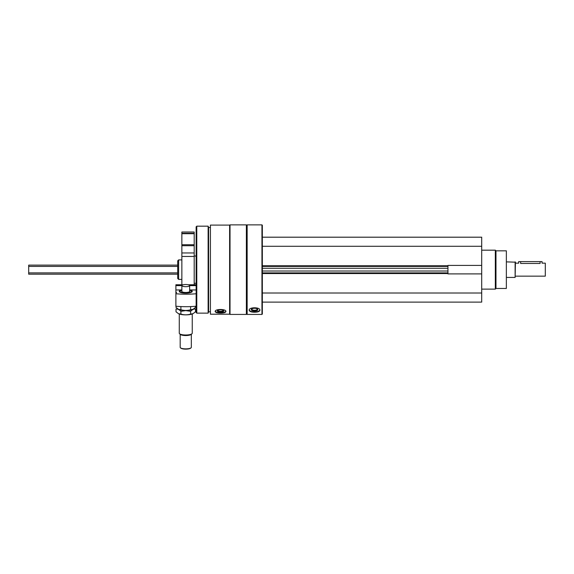 <?xml version="1.0" encoding="UTF-8"?>
<svg xmlns="http://www.w3.org/2000/svg" width="574" height="574" viewBox="0 0 574 574"><rect width="100%" height="100%" fill="white"/><g stroke="black" fill="none" stroke-linecap="round" stroke-linejoin="round"><path stroke-width="0.86" d="M262.34 302.103L481.701 302.103L481.701 237.198L262.34 237.198M481.701 273.898L447.95 273.898L447.95 265.403L481.701 265.403M210.421 314.208L210.421 225.094L229.629 225.094L229.629 314.208L210.421 314.208M215.157 311.517C215.48 312.536 217.273 313.045 220.545 313.052C223.81 313.045 225.604 312.536 225.926 311.517C226.256 308.812 214.841 308.805 215.157 311.517M247.15 314.43L247.15 224.872L261.952 224.872L261.952 314.43L247.15 314.43L246.763 314.043L246.763 225.259L247.15 224.872M249.166 310.233C249.489 311.517 251.283 312.177 254.547 312.22C257.819 312.177 259.613 311.517 259.936 310.233C260.266 306.99 248.843 306.975 249.166 310.233M261.952 314.43L262.34 314.043L262.34 225.259L261.952 224.872M246.375 314.43L246.375 224.872L230.016 224.872L230.016 314.43L246.375 314.43L246.763 314.043M210.421 311.833L208.599 311.833L208.599 227.469L208.132 226.17L196.789 226.17L196.789 313.131L208.132 313.131L208.132 226.17M196.789 313.131L196.143 312.486L196.143 226.816L196.789 226.17M177.71 278.469L177.71 260.833L178.629 259.914L178.629 279.387L177.71 278.469M259.893 309.938A5.388 2.274 0 0 1 254.547 311.926A5.388 2.274 0 0 1 249.209 309.946M254.547 311.022A3.243 1.37 0 0 1 251.677 309.006A3.243 1.37 0 0 1 254.547 308.274A3.243 1.37 0 0 1 257.417 309.006A3.243 1.37 0 0 1 254.547 311.022M257.116 308.812A2.683 1.134 0 0 1 257.231 309.142A2.683 1.134 0 0 1 254.547 310.276A2.683 1.134 0 0 1 251.864 309.142A2.683 1.134 0 0 1 251.986 308.812M225.855 311.208A5.388 1.844 0 0 1 220.545 312.751A5.388 1.844 0 0 1 215.228 311.208M220.545 312.019A3.243 1.112 0 0 1 217.517 310.505A3.243 1.112 0 0 1 220.545 309.795A3.243 1.112 0 0 1 223.566 310.505A3.243 1.112 0 0 1 220.545 312.019M223.207 310.276A2.683 0.918 0 0 1 223.229 310.376A2.683 0.918 0 0 1 220.545 311.295A2.683 0.918 0 0 1 217.862 310.376A2.683 0.918 0 0 1 217.876 310.276M262.34 246.289L481.701 246.289M262.34 293.013L481.701 293.013M262.34 272.894L447.95 272.894M262.34 266.408L447.95 266.408M495.979 250.831L495.979 288.471L506.361 288.471L506.361 250.831L495.979 250.831L495.326 250.178L481.701 250.178M495.979 288.471L495.326 289.124L495.326 250.178M196.143 289.963L189.729 289.963A6.493 1.787 0 0 1 191.974 291.893A6.493 1.787 0 0 1 185.754 293.171A6.493 1.787 0 0 1 179.54 291.893A6.493 1.787 0 0 1 181.779 289.963L175.895 289.963L175.895 284.761L183.328 284.761M196.143 285.622L189.65 285.622M181.865 285.622L175.895 285.622M175.895 293.745L175.895 306.222A31.154 8.588 180 0 0 196.143 306.222L196.143 293.745A31.154 8.588 0 0 1 175.895 293.745L175.895 293.005A2.339 0.646 0 0 0 176.541 292.561A2.339 0.646 0 0 0 175.895 292.116L175.895 289.963M175.895 292.116L175.895 293.005M196.143 284.761L188.186 284.761M191.336 334.305L191.336 347.327A5.582 1.535 180 0 1 191.106 347.765L190.733 348.109A5.195 1.428 180 0 1 185.754 349.128A5.195 1.428 180 0 1 180.781 348.109L180.408 347.765A5.582 1.535 180 0 1 180.179 347.327L180.179 334.305L179.54 333.724A6.493 1.787 180 0 1 179.267 333.207L179.267 314.007M189.65 291.083A4.025 1.112 180 0 1 189.614 291.685A4.025 1.112 180 0 1 185.754 292.475A4.025 1.112 180 0 1 181.901 291.685A4.025 1.112 180 0 1 181.865 291.083M189.65 285.601A3.896 1.076 180 0 1 185.754 286.67A3.896 1.076 180 0 1 181.865 285.601A3.896 1.076 180 0 1 185.754 284.525A3.896 1.076 180 0 1 189.65 285.601L189.65 291.492A3.896 1.076 180 0 1 189.542 291.743M181.972 291.743A3.896 1.076 180 0 1 181.865 291.492L181.865 285.601M189.65 290.222A5.697 1.571 180 0 1 191.214 290.918A5.697 1.571 180 0 1 185.754 292.934A5.697 1.571 180 0 1 180.301 290.918A5.697 1.571 180 0 1 181.865 290.222M192.247 314.007L192.247 333.207A6.493 1.787 180 0 1 191.974 333.724A6.493 1.787 180 0 1 185.754 335.001A6.493 1.787 180 0 1 179.54 333.724L180.301 334.427A5.697 1.571 180 0 0 185.754 335.546A5.697 1.571 180 0 0 191.214 334.427L191.974 333.724M191.106 347.765A5.582 1.535 180 0 1 185.754 348.863A5.582 1.535 180 0 1 180.408 347.765M193.022 309.314A8.309 2.289 180 0 1 192.964 309.343A8.309 2.289 180 0 1 185.754 310.498A8.309 2.289 180 0 1 178.55 309.343A8.309 2.289 180 0 1 178.492 309.321A8.309 2.289 180 0 0 185.754 310.498A8.309 2.289 180 0 0 193.022 309.314M195.497 306.279L195.497 307.413L193.079 309.293L190.625 309.738C187.382 310.685 184.132 310.685 180.889 309.738L178.435 309.293L176.017 307.413L176.017 306.236M180.889 309.738L180.889 306.961M190.625 309.738L190.625 306.961M176.017 309.006C177.631 308.826 179.26 309.601 180.889 311.33L185.754 310.606L190.625 311.33C192.247 309.608 193.869 308.834 195.497 309.006L195.497 311.782L193.079 313.655L190.625 314.107C187.382 315.054 184.132 315.054 180.889 314.107L178.435 313.655L176.017 311.782L176.017 309.006M193.022 313.684A8.309 2.289 180 0 1 192.964 313.713A8.309 2.289 180 0 1 185.754 314.868A8.309 2.289 180 0 1 178.55 313.713A8.309 2.289 180 0 1 178.492 313.684M180.889 314.107L180.889 311.33M190.625 314.107L190.625 311.33M515.445 276.144L545.3 276.144L545.3 263.157L542.057 263.157L542.057 261.601L518.688 261.601L518.688 263.157L515.445 263.157M540.105 261.601L540.105 263.459C542.617 263.136 542.617 263.136 540.105 263.459L520.64 263.459C518.128 263.136 518.128 263.136 520.64 263.459C518.128 263.136 518.128 263.136 520.64 263.459L520.64 261.601M177.71 274.193L28.7 274.193L28.7 265.109L177.71 265.109M515.122 261.866L515.122 277.436L515.445 262.189L506.361 261.866M181.865 232.011L194.191 232.011L194.191 233.309L181.865 233.309L181.865 232.011M194.191 244.739L181.865 244.739L181.865 233.309L194.191 233.309L194.191 284.761M181.865 244.739L181.865 245.715L194.191 245.715M181.865 284.761L181.865 245.715M262.34 265.755L447.95 265.755M262.34 273.547L447.95 273.547M262.34 271.021L447.95 271.021M262.34 268.28L447.95 268.28M28.7 272.894L177.71 272.894M28.7 266.408L177.71 266.408M181.865 233.704L194.191 233.704M181.865 252.955L194.191 252.955M181.865 256.449L194.191 256.449M246.763 225.259L246.375 224.872M229.629 314.043L230.016 314.43M229.629 225.259L230.016 224.872M210.421 227.469L208.599 227.469M208.599 311.833L208.132 313.131M181.865 259.914L178.629 259.914M181.865 279.387L178.629 279.387M495.326 289.124L481.701 289.124M515.122 277.436L506.361 277.436M194.191 283.283L196.143 283.283M194.191 256.026L196.143 256.026"/></g></svg>
